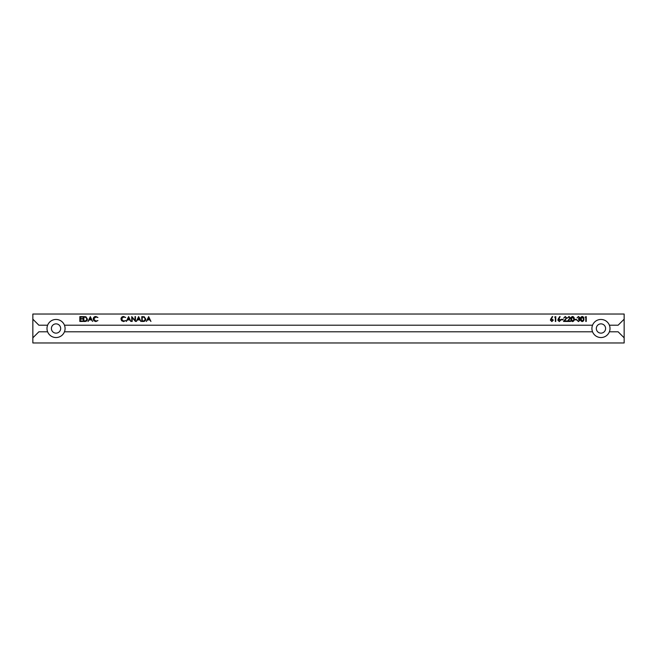 <?xml version="1.0" encoding="UTF-8"?>
<svg xmlns="http://www.w3.org/2000/svg" width="657" height="657" viewBox="0 0 657 657"><rect width="100%" height="100%" fill="white"/><g stroke="black" fill="none" stroke-linecap="round" stroke-linejoin="round"><path stroke-width="0.99" d="M56.042 323.86A4.64 4.64 0 0 0 51.402 328.5A4.64 4.64 0 0 0 56.042 333.14A4.64 4.64 0 0 0 60.674 328.5A4.64 4.64 0 0 0 56.042 323.86M600.958 323.86A4.64 4.64 0 0 0 596.326 328.5A4.64 4.64 0 0 0 600.958 333.14A4.64 4.64 0 0 0 605.598 328.5A4.64 4.64 0 0 0 600.958 323.86M32.85 337.821L38.878 331.793L47.616 331.793A9.042 9.042 0 0 0 64.46 331.793L592.54 331.793A9.042 9.042 0 0 0 609.384 331.793L618.122 331.793L624.15 337.821L624.15 319.179L618.122 325.207L609.384 325.207A9.042 9.042 0 0 0 592.54 325.207L64.46 325.207A9.042 9.042 0 0 0 47.616 325.207L38.878 325.207L32.85 319.179L32.85 342.97L624.15 342.97L624.15 337.821M47.616 331.793A9.042 9.042 0 0 1 47.616 325.207M592.54 331.793A9.042 9.042 0 0 1 592.54 325.207M624.15 319.179L624.15 314.03L32.85 314.03L32.85 319.179M64.46 325.207A9.042 9.042 0 0 1 64.46 331.793M609.384 325.207A9.042 9.042 0 0 1 609.384 331.793M550.919 318.702L552.365 316.493L552.693 316.756L551.42 318.711L553.35 320.099L551.847 321.577L550.377 320.107L550.919 318.702M551.831 319.162L550.812 320.123L551.864 321.076L552.923 320.123L551.831 319.162M554.59 317.117L555.773 316.617L555.773 321.454L555.337 321.454L555.337 317.117L554.59 317.117M558.351 318.702L559.797 316.493L560.125 316.756L558.852 318.711L560.782 320.099L559.279 321.577L557.809 320.107L558.351 318.702M559.263 319.162L558.245 320.123L559.296 321.076L560.355 320.123L559.263 319.162M561.283 319.844L561.283 319.343L563.139 319.343L563.139 319.844L561.283 319.844M565.25 316.994L563.698 318.103L565.275 316.493L566.728 317.931L564.544 320.953L566.794 320.953L566.794 321.454L563.509 321.454L566.301 317.972L565.25 316.994M568.97 316.994L567.41 318.103L568.987 316.493L570.448 317.931L568.264 320.953L570.506 320.953L570.506 321.454L567.229 321.454L570.013 317.972L568.97 316.994M572.559 321.577C571.344 321.257 570.802 320.411 570.941 319.039C570.802 317.668 571.335 316.822 572.559 316.493C573.791 316.814 574.349 317.66 574.226 319.039C574.349 320.411 573.791 321.257 572.559 321.577M571.376 319.039L572.576 321.076L573.61 320.246L573.791 319.039L572.576 316.994L571.376 319.039M574.661 319.844L574.661 319.343L576.518 319.343L576.518 319.844L574.661 319.844M578.521 316.994L577.076 317.733L578.513 316.493L579.926 317.75L579.359 318.744L580.172 320.016L578.497 321.577L576.887 320.148L578.505 321.076L579.737 320.058L578.25 319.039L579.49 317.75L578.521 316.994M582.217 321.577C581.002 321.257 580.468 320.411 580.607 319.039C580.459 317.668 581.002 316.822 582.217 316.493C583.449 316.814 584.007 317.66 583.884 319.039C584.007 320.411 583.449 321.257 582.217 321.577M581.043 319.039L582.233 321.076L583.268 320.246L583.457 319.039L582.233 316.994L581.043 319.039M585.067 317.117L586.241 316.617L586.241 321.454L585.806 321.454L585.806 317.117L585.067 317.117M79.842 321.454L79.842 316.617L82.568 316.617L82.568 317.117L80.277 317.117L80.277 318.604L82.568 318.604L82.568 319.097L80.277 319.097L80.277 320.953L82.568 320.953L82.568 321.454L79.842 321.454M84.934 321.454L83.439 321.454L83.439 316.617L85.944 316.797L87.406 319.097C87.307 320.649 86.486 321.437 84.934 321.454M83.874 320.953L85.804 320.83L86.97 319.097L85.697 317.249L83.874 317.117L83.874 320.953M90.313 316.617L92.604 321.454L91.422 319.902L89.229 319.902L88.022 321.454L90.313 316.617M90.338 317.561L89.467 319.409L91.192 319.409L90.338 317.561M95.823 316.493L97.934 317.503L95.799 316.994L93.655 319.039L95.823 321.076L97.934 320.559L95.832 321.577L93.836 320.731L93.22 319.006C93.376 317.438 94.247 316.6 95.823 316.493M123.573 316.493L125.676 317.503L123.541 316.994L121.405 319.039L123.573 321.076L125.676 320.559L123.573 321.577L121.586 320.731L120.97 319.006C121.126 317.438 121.988 316.6 123.573 316.493M128.591 316.617L130.883 321.454L129.692 319.902L127.507 319.902L126.3 321.454L128.591 316.617M128.616 317.561L127.737 319.409L129.462 319.409L128.616 317.561M132.18 321.454L131.745 321.454L131.745 316.617L135.03 320.419L135.03 316.617L135.465 316.617L135.465 321.454L132.18 317.66L132.18 321.454M138.619 316.617L140.91 321.454L139.727 319.902L137.535 319.902L136.328 321.454L138.619 316.617M138.652 317.561L137.773 319.409L139.498 319.409L138.652 317.561M143.275 321.454L141.781 321.454L141.781 316.617L144.285 316.797L145.747 319.097C145.657 320.649 144.827 321.437 143.275 321.454M142.216 320.953L144.146 320.83L145.312 319.097L144.039 317.249L142.216 317.117L142.216 320.953M148.654 316.617L150.946 321.454L149.763 319.902L147.57 319.902L146.363 321.454L148.654 316.617M148.679 317.561L147.809 319.409L149.533 319.409L148.679 317.561"/></g></svg>
